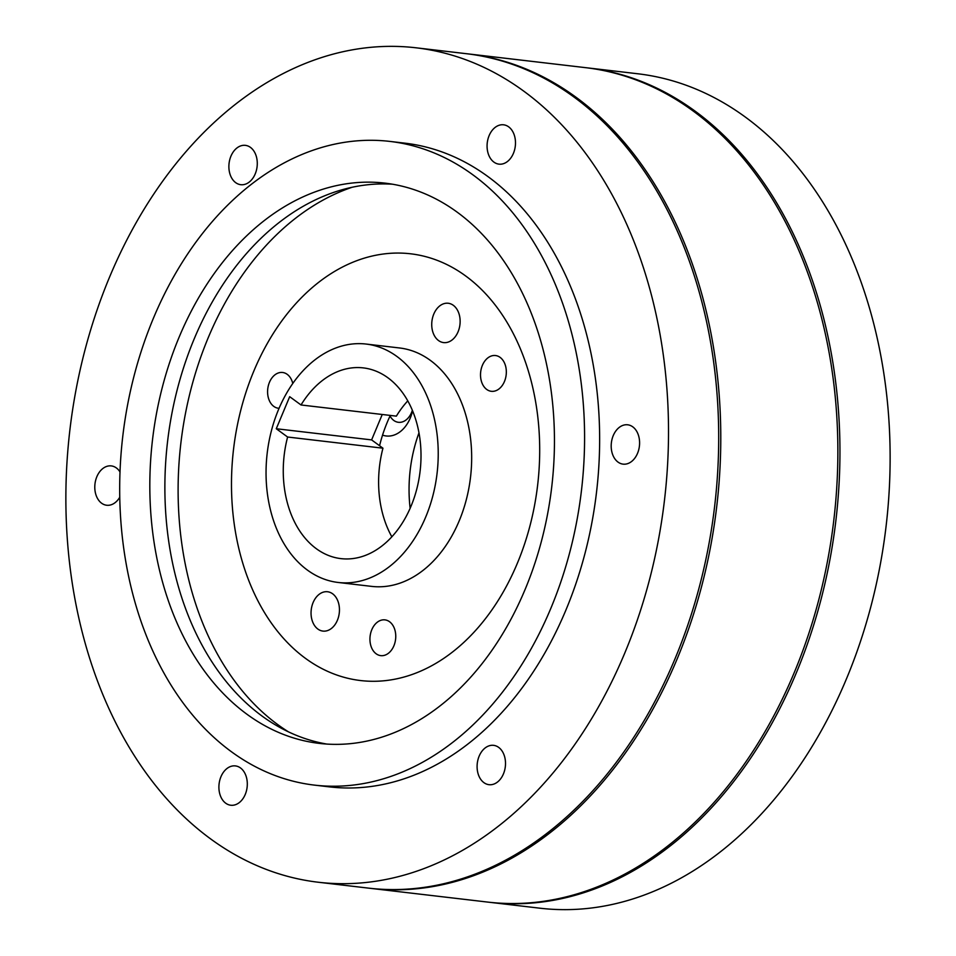 <?xml version="1.0" encoding="UTF-8"?>
<svg xmlns="http://www.w3.org/2000/svg" width="956" height="956" viewBox="0 0 956 956"><rect width="100%" height="100%" fill="white"/><g stroke="black" fill="none" stroke-linecap="round" stroke-linejoin="round"><path stroke-width="1.43" d="M120.026 471.965A19.801 14.113 -83.3 0 0 116.369 467.95A19.801 14.113 -83.3 0 0 111.29 465.907A19.801 14.113 -83.3 0 0 95.672 480.223A19.801 14.113 -83.3 0 0 101.611 503.215A19.801 14.113 -83.3 0 0 106.69 505.246A19.801 14.113 -83.3 0 0 119.775 497.192M235.702 182.656A19.801 14.113 -83.3 0 0 240.781 184.699A19.801 14.113 -83.3 0 0 256.399 170.383A19.801 14.113 -83.3 0 0 250.46 147.391A19.801 14.113 -83.3 0 0 245.381 145.36A19.801 14.113 -83.3 0 0 229.763 159.676A19.801 14.113 -83.3 0 0 235.702 182.656M493.905 162.102A19.801 14.113 -83.3 0 0 498.972 164.145A19.801 14.113 -83.3 0 0 514.603 149.829A19.801 14.113 -83.3 0 0 508.652 126.837A19.801 14.113 -83.3 0 0 503.585 124.806A19.801 14.113 -83.3 0 0 487.954 139.11A19.801 14.113 -83.3 0 0 493.905 162.102M618.018 462.095A19.801 14.113 -83.3 0 0 623.085 464.138A19.801 14.113 -83.3 0 0 638.716 449.822A19.801 14.113 -83.3 0 0 632.764 426.842A19.801 14.113 -83.3 0 0 627.698 424.799A19.801 14.113 -83.3 0 0 612.067 439.115A19.801 14.113 -83.3 0 0 618.018 462.095M483.927 782.653A19.801 14.113 -83.3 0 0 488.994 784.685A19.801 14.113 -83.3 0 0 504.625 770.381A19.801 14.113 -83.3 0 0 498.674 747.389A19.801 14.113 -83.3 0 0 493.607 745.345A19.801 14.113 -83.3 0 0 477.976 759.662A19.801 14.113 -83.3 0 0 483.927 782.653M225.724 803.207A19.801 14.113 -83.3 0 0 230.802 805.239A19.801 14.113 -83.3 0 0 246.421 790.935A19.801 14.113 -83.3 0 0 240.482 767.943A19.801 14.113 -83.3 0 0 235.403 765.911A19.801 14.113 -83.3 0 0 219.784 780.216A19.801 14.113 -83.3 0 0 225.724 803.207M318.336 882.245L368.502 888.124A420.078 299.359 -83.3 0 0 699.959 584.498A420.078 299.359 -83.3 0 0 573.803 96.926A420.078 299.359 -83.3 0 0 466.229 53.679L416.051 47.8A420.078 299.359 -83.3 0 0 84.606 351.426A420.078 299.359 -83.3 0 0 210.75 838.998A420.078 299.359 -83.3 0 0 318.336 882.245A420.078 299.359 -83.3 0 0 649.781 578.619A420.078 299.359 -83.3 0 0 523.625 91.047A420.078 299.359 -83.3 0 0 416.051 47.8M314.44 785.115L329.497 786.884A324.06 230.934 -83.3 0 0 585.192 552.652A324.06 230.934 -83.3 0 0 487.871 176.525A324.06 230.934 -83.3 0 0 404.878 143.161L389.833 141.404A324.06 230.934 -83.3 0 0 134.139 375.624A324.06 230.934 -83.3 0 0 231.46 751.763A324.06 230.934 -83.3 0 0 314.44 785.115A324.06 230.934 -83.3 0 0 570.135 550.895A324.06 230.934 -83.3 0 0 472.814 174.769A324.06 230.934 -83.3 0 0 389.833 141.404M247.102 714.359A282.056 200.999 -83.3 0 0 319.328 743.398A282.056 200.999 -83.3 0 0 541.873 539.531A282.056 200.999 -83.3 0 0 457.171 212.16A282.056 200.999 -83.3 0 0 384.945 183.122A282.056 200.999 -83.3 0 0 162.401 386.989A282.056 200.999 -83.3 0 0 247.102 714.359M392.45 184.209A282.056 200.999 -83.3 0 0 176.167 393.86A282.056 200.999 -83.3 0 0 262.159 716.128A282.056 200.999 -83.3 0 0 326.88 744.079M369.554 888.244A420.078 299.359 -83.3 0 0 370.593 888.363L487.68 902.082A420.078 299.359 -83.3 0 0 819.125 598.456A420.078 299.359 -83.3 0 0 692.981 110.884A420.078 299.359 -83.3 0 0 585.407 67.637L468.32 53.918A420.078 299.359 -83.3 0 0 467.269 53.799M370.593 888.363A420.078 299.359 -83.3 0 0 702.051 584.737A420.078 299.359 -83.3 0 0 575.894 97.165A420.078 299.359 -83.3 0 0 468.32 53.918M382.543 435.123A33.006 23.518 -83.3 0 0 412.574 410.841M390.036 416.027A18.009 12.834 -83.3 0 0 393.8 420.449A18.009 12.834 -83.3 0 0 398.413 422.301A18.009 12.834 -83.3 0 0 412.347 410.279M410.136 508.281A120.026 85.526 96.7 0 1 418.979 432.853M500.119 357.389A18.009 12.834 96.7 0 1 505.533 378.289A18.009 12.834 96.7 0 1 491.324 391.303A18.009 12.834 96.7 0 1 486.712 389.439A18.009 12.834 96.7 0 1 481.31 368.55A18.009 12.834 96.7 0 1 495.519 355.536A18.009 12.834 96.7 0 1 500.119 357.389M389.546 621.723A18.009 12.834 96.7 0 1 394.959 642.623A18.009 12.834 96.7 0 1 380.751 655.637A18.009 12.834 96.7 0 1 376.138 653.773A18.009 12.834 96.7 0 1 370.737 632.884A18.009 12.834 96.7 0 1 384.945 619.87A18.009 12.834 96.7 0 1 389.546 621.723M279.056 408.296A18.009 12.834 96.7 0 1 278.411 408.248A18.009 12.834 96.7 0 1 273.798 406.396A18.009 12.834 96.7 0 1 268.385 385.495A18.009 12.834 96.7 0 1 282.594 372.481A18.009 12.834 96.7 0 1 287.206 374.334A18.009 12.834 96.7 0 1 292.775 383.464M316.376 548.744A96.018 68.426 -83.3 0 0 340.969 558.627A96.018 68.426 -83.3 0 0 416.732 489.221A96.018 68.426 -83.3 0 0 387.897 377.775A96.018 68.426 -83.3 0 0 363.304 367.893A96.018 68.426 -83.3 0 0 301.021 404.974L289.68 396.68L276.272 428.742L287.613 437.023A96.018 68.426 -83.3 0 0 316.376 548.744M407.77 400.875A96.018 68.426 96.7 0 0 396.358 416.135L301.021 404.974M465.596 275.914A214.837 153.103 -83.3 0 0 410.578 253.794A214.837 153.103 -83.3 0 0 241.067 409.084A214.837 153.103 -83.3 0 0 305.585 658.445A214.837 153.103 -83.3 0 0 360.603 680.553A214.837 153.103 -83.3 0 0 530.114 525.274A214.837 153.103 -83.3 0 0 465.596 275.914A214.837 153.103 -83.3 0 0 410.578 253.794A214.837 153.103 -83.3 0 0 241.067 409.084A214.837 153.103 -83.3 0 0 305.585 658.445A214.837 153.103 -83.3 0 0 360.603 680.553A214.837 153.103 -83.3 0 0 530.114 525.274A214.837 153.103 -83.3 0 0 465.596 275.914M338.173 582.467L371.633 586.387A120.026 85.526 -83.3 0 0 466.325 499.63A120.026 85.526 -83.3 0 0 430.284 360.328A120.026 85.526 -83.3 0 0 399.548 347.972L366.1 344.052A120.026 85.526 -83.3 0 0 271.396 430.809A120.026 85.526 -83.3 0 0 307.438 570.111A120.026 85.526 -83.3 0 0 338.173 582.467A120.026 85.526 -83.3 0 0 432.877 495.722A120.026 85.526 -83.3 0 0 396.836 356.409A120.026 85.526 -83.3 0 0 366.1 344.052M453.299 305.299A19.801 14.113 96.7 0 1 459.25 328.29A19.801 14.113 96.7 0 1 443.632 342.595A19.801 14.113 96.7 0 1 438.553 340.563A19.801 14.113 96.7 0 1 432.614 317.571A19.801 14.113 96.7 0 1 448.233 303.255A19.801 14.113 96.7 0 1 453.299 305.299M332.628 593.795A19.801 14.113 96.7 0 1 338.567 616.787A19.801 14.113 96.7 0 1 322.949 631.091A19.801 14.113 96.7 0 1 317.87 629.06A19.801 14.113 96.7 0 1 311.931 606.068A19.801 14.113 96.7 0 1 327.55 591.752A19.801 14.113 96.7 0 1 332.628 593.795M390.323 415.43A120.026 85.526 -83.3 0 0 379.568 445.723M391.852 536.818A96.018 68.426 96.7 0 1 382.95 448.197L371.609 439.903L382.245 414.486M382.95 448.197L287.613 437.023M371.609 439.903L276.272 428.742M586.446 67.757A420.078 299.359 96.7 0 1 587.498 67.876A420.078 299.359 96.7 0 1 695.072 111.123A420.078 299.359 96.7 0 1 821.216 598.695A420.078 299.359 96.7 0 1 489.771 902.321A420.078 299.359 96.7 0 1 488.731 902.201M587.498 67.876L637.664 73.755A420.078 299.359 96.7 0 1 745.25 117.002A420.078 299.359 96.7 0 1 871.394 604.574A420.078 299.359 96.7 0 1 539.949 908.2L489.771 902.321M352.274 187.221A289.25 206.126 -83.3 0 0 181.939 434.765A289.25 206.126 -83.3 0 0 277.873 724.684A289.25 206.126 -83.3 0 0 288.485 731.866"/></g></svg>
